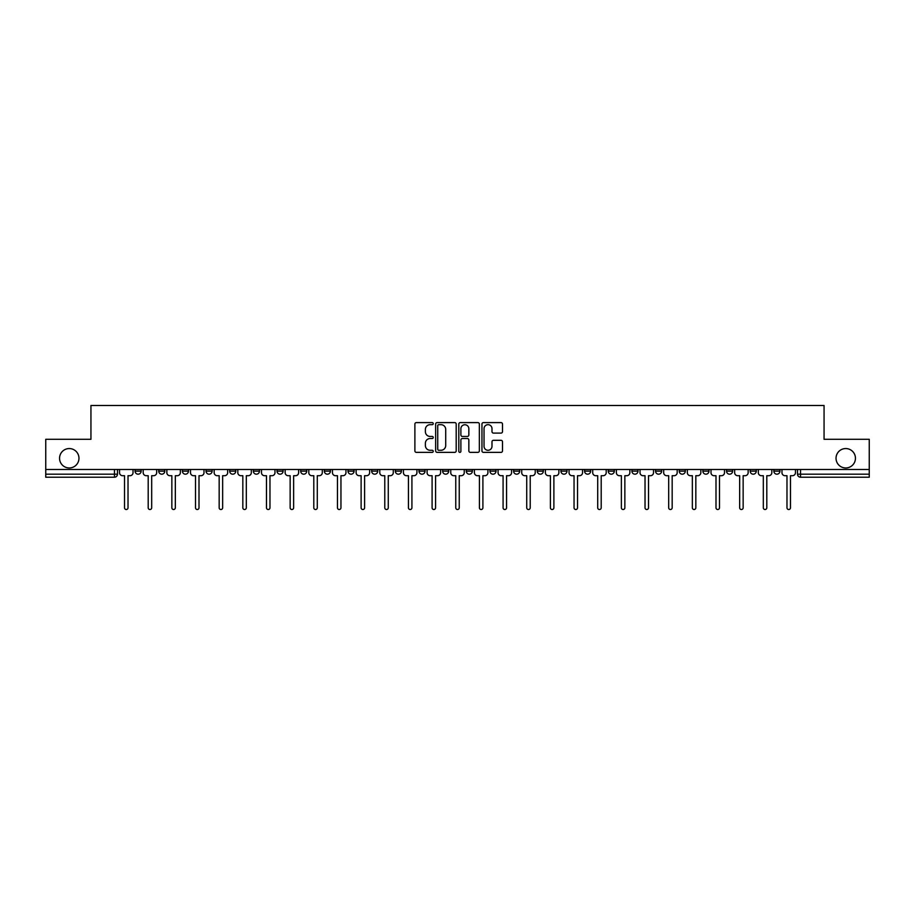 <?xml version="1.0" encoding="UTF-8"?>
<svg xmlns="http://www.w3.org/2000/svg" width="915" height="915" viewBox="0 0 915 915"><rect width="100%" height="100%" fill="white"/><g stroke="black" fill="none" stroke-linecap="round" stroke-linejoin="round"><path stroke-width="1.37" d="M433.241 423.634A1.041 1.041 0 0 0 432.189 422.593L416.382 422.593A1.487 1.487 0 0 0 414.884 424.08L414.884 450.878A1.487 1.487 0 0 0 416.382 452.365L432.189 452.365A1.041 1.041 0 0 0 433.241 451.324A1.041 1.041 0 0 0 432.189 450.283L430.142 450.283A4.758 4.758 0 0 1 425.384 445.525L425.384 443.283A4.758 4.758 0 0 1 430.142 438.525L432.189 438.525A1.041 1.041 0 0 0 433.241 437.484A1.041 1.041 0 0 0 432.189 436.444L430.142 436.444A4.758 4.758 0 0 1 425.384 431.674L425.384 429.444A4.758 4.758 0 0 1 430.142 424.674L432.189 424.674A1.041 1.041 0 0 0 433.241 423.634M836.036 458.255A9.71 9.71 0 0 0 845.746 467.965A9.71 9.71 0 0 0 855.445 458.255A9.71 9.71 0 0 0 845.746 448.556A9.71 9.71 0 0 0 836.036 458.255M59.555 458.255A9.71 9.71 0 0 0 69.254 467.965A9.71 9.71 0 0 0 78.965 458.255A9.71 9.71 0 0 0 69.254 448.556A9.71 9.71 0 0 0 59.555 458.255M773.861 469.487L773.861 471.145L779.923 471.145A3.031 3.031 0 0 1 776.892 474.187A3.031 3.031 0 0 1 773.861 471.145L773.861 469.487M750.197 469.487L750.197 471.145L756.27 471.145A3.031 3.031 0 0 1 753.228 474.187A3.031 3.031 0 0 1 750.197 471.145L750.197 469.487M608.246 469.487L608.246 471.145L614.308 471.145A3.031 3.031 0 0 1 611.277 474.187A3.031 3.031 0 0 1 608.246 471.145L608.246 469.487M584.594 469.487L584.594 471.145L590.655 471.145A3.031 3.031 0 0 1 587.624 474.187A3.031 3.031 0 0 1 584.594 471.145L584.594 469.487M560.929 469.487L560.929 471.145L566.991 471.145A3.031 3.031 0 0 1 563.96 474.187A3.031 3.031 0 0 1 560.929 471.145L560.929 469.487M513.612 469.487L513.612 471.145L519.674 471.145A3.031 3.031 0 0 1 516.643 474.187A3.031 3.031 0 0 1 513.612 471.145L513.612 469.487M466.295 471.145L466.295 469.487L466.295 471.145A3.031 3.031 0 0 0 469.326 474.187A3.031 3.031 0 0 1 466.295 471.145L472.357 471.145A3.031 3.031 0 0 1 469.326 474.187A3.031 3.031 0 0 0 472.357 471.145L472.357 469.487L472.357 471.145M442.643 471.145L442.643 469.487L442.643 471.145A3.031 3.031 0 0 0 445.674 474.187A3.031 3.031 0 0 1 442.643 471.145L448.705 471.145A3.031 3.031 0 0 1 445.674 474.187M418.978 471.145L418.978 469.487L418.978 471.145A3.031 3.031 0 0 0 422.009 474.187A3.031 3.031 0 0 1 418.978 471.145L425.04 471.145A3.031 3.031 0 0 1 422.009 474.187A3.031 3.031 0 0 0 425.04 471.145L425.04 469.487L425.04 471.145M395.326 469.487L395.326 471.145L401.388 471.145A3.031 3.031 0 0 1 398.357 474.187A3.031 3.031 0 0 1 395.326 471.145L395.326 469.487M371.662 469.487L371.662 471.145L377.723 471.145A3.031 3.031 0 0 1 374.693 474.187A3.031 3.031 0 0 1 371.662 471.145L371.662 469.487M348.009 469.487L348.009 471.145L354.071 471.145A3.031 3.031 0 0 1 351.04 474.187A3.031 3.031 0 0 1 348.009 471.145L348.009 469.487M324.345 471.145L324.345 469.487L324.345 471.145A3.031 3.031 0 0 0 327.376 474.187A3.031 3.031 0 0 1 324.345 471.145L330.406 471.145A3.031 3.031 0 0 1 327.376 474.187M277.028 471.145L277.028 469.487L277.028 471.145A3.031 3.031 0 0 0 280.059 474.187A3.031 3.031 0 0 1 277.028 471.145L283.09 471.145A3.031 3.031 0 0 1 280.059 474.187A3.031 3.031 0 0 0 283.09 471.145L283.09 469.487L283.09 471.145M253.364 471.145L253.364 469.487L253.364 471.145A3.031 3.031 0 0 0 256.406 474.187A3.031 3.031 0 0 1 253.364 471.145L259.437 471.145A3.031 3.031 0 0 1 256.406 474.187A3.031 3.031 0 0 0 259.437 471.145L259.437 469.487L259.437 471.145M229.711 471.145L229.711 469.487L229.711 471.145A3.031 3.031 0 0 0 232.742 474.187A3.031 3.031 0 0 1 229.711 471.145L235.773 471.145A3.031 3.031 0 0 1 232.742 474.187A3.031 3.031 0 0 0 235.773 471.145L235.773 469.487L235.773 471.145M206.047 471.145L206.047 469.487L206.047 471.145A3.031 3.031 0 0 0 209.089 474.187A3.031 3.031 0 0 1 206.047 471.145L212.12 471.145A3.031 3.031 0 0 1 209.089 474.187M182.394 471.145L182.394 469.487L182.394 471.145A3.031 3.031 0 0 0 185.425 474.187A3.031 3.031 0 0 1 182.394 471.145L188.456 471.145A3.031 3.031 0 0 1 185.425 474.187A3.031 3.031 0 0 0 188.456 471.145L188.456 469.487L188.456 471.145M158.73 471.145L158.73 469.487L158.73 471.145A3.031 3.031 0 0 0 161.772 474.187A3.031 3.031 0 0 1 158.73 471.145L164.803 471.145A3.031 3.031 0 0 1 161.772 474.187A3.031 3.031 0 0 0 164.803 471.145L164.803 469.487L164.803 471.145M501.008 433.092A1.487 1.487 0 0 0 502.495 431.606L502.495 424.08A1.487 1.487 0 0 0 501.008 422.593L483.44 422.593A1.487 1.487 0 0 0 481.953 424.08L481.953 450.878A1.487 1.487 0 0 0 483.44 452.365L501.008 452.365A1.487 1.487 0 0 0 502.495 450.878L502.495 441.796A1.487 1.487 0 0 0 501.008 440.309L493.482 440.309A1.487 1.487 0 0 0 491.996 441.796L491.996 446.303A3.98 3.98 0 0 1 488.015 450.283A3.98 3.98 0 0 1 484.035 446.303L484.035 428.666A3.98 3.98 0 0 1 488.015 424.674A3.98 3.98 0 0 1 491.996 428.666L491.996 431.606A1.487 1.487 0 0 0 493.482 433.092L501.008 433.092M45.75 469.487L45.75 439.303L90.94 439.303L90.94 405.482L824.06 405.482L824.06 439.303L869.25 439.303L869.25 469.487L45.75 469.487L45.75 474.187L117.486 474.187L117.486 469.487M456.196 424.08A1.487 1.487 0 0 0 454.709 422.593L437.141 422.593A1.487 1.487 0 0 0 435.654 424.08L435.654 450.878A1.487 1.487 0 0 0 437.141 452.365L454.709 452.365A1.487 1.487 0 0 0 456.196 450.878L456.196 424.08M460.291 422.593L477.859 422.593A1.487 1.487 0 0 1 479.346 424.08L479.346 450.878A1.487 1.487 0 0 1 477.859 452.365L470.344 452.365A1.487 1.487 0 0 1 468.846 450.878L468.846 440.012A1.487 1.487 0 0 0 467.359 438.525L462.372 438.525A1.487 1.487 0 0 0 460.885 440.012L460.885 451.324A1.041 1.041 0 0 1 459.845 452.365A1.041 1.041 0 0 1 458.804 451.324L458.804 424.08A1.487 1.487 0 0 1 460.291 422.593M797.514 469.487L797.514 474.187L869.25 474.187L869.25 477.218L800.545 477.218A3.031 3.031 0 0 1 797.514 474.187L797.514 469.487M869.25 469.487L869.25 474.187M117.486 474.187A3.031 3.031 0 0 1 114.455 477.218L45.75 477.218L45.75 474.187M779.923 469.487L779.923 471.145M756.27 469.487L756.27 471.145L756.27 469.487M732.606 469.487L732.606 471.145A3.031 3.031 0 0 1 729.575 474.187A3.031 3.031 0 0 1 726.544 471.145L732.606 471.145M726.544 469.487L726.544 471.145M708.953 469.487L708.953 471.145A3.031 3.031 0 0 1 705.911 474.187A3.031 3.031 0 0 1 702.88 471.145L708.953 471.145M702.88 469.487L702.88 471.145M685.289 469.487L685.289 471.145A3.031 3.031 0 0 1 682.258 474.187A3.031 3.031 0 0 1 679.227 471.145L685.289 471.145M679.227 469.487L679.227 471.145M661.637 469.487L661.637 471.145A3.031 3.031 0 0 1 658.594 474.187A3.031 3.031 0 0 1 655.563 471.145L661.637 471.145M655.563 469.487L655.563 471.145M637.972 469.487L637.972 471.145A3.031 3.031 0 0 1 634.941 474.187A3.031 3.031 0 0 1 631.91 471.145L637.972 471.145M631.91 469.487L631.91 471.145M614.308 469.487L614.308 471.145A3.031 3.031 0 0 1 611.277 474.187M590.655 469.487L590.655 471.145M566.991 471.145L566.991 469.487L566.991 471.145A3.031 3.031 0 0 1 563.96 474.187M543.338 469.487L543.338 471.145A3.031 3.031 0 0 1 540.308 474.187A3.031 3.031 0 0 1 537.277 471.145A3.031 3.031 0 0 0 540.308 474.187A3.031 3.031 0 0 0 543.338 471.145L537.277 471.145L537.277 469.487M519.674 471.145L519.674 469.487L519.674 471.145A3.031 3.031 0 0 1 516.643 474.187M496.022 469.487L496.022 471.145A3.031 3.031 0 0 1 492.991 474.187A3.031 3.031 0 0 1 489.96 471.145A3.031 3.031 0 0 0 492.991 474.187M489.96 469.487L489.96 471.145L496.022 471.145M448.705 469.487L448.705 471.145L448.705 469.487M401.388 471.145L401.388 469.487L401.388 471.145A3.031 3.031 0 0 1 398.357 474.187M377.723 471.145L377.723 469.487L377.723 471.145A3.031 3.031 0 0 1 374.693 474.187M354.071 471.145L354.071 469.487L354.071 471.145A3.031 3.031 0 0 1 351.04 474.187M330.406 469.487L330.406 471.145L330.406 469.487M306.754 471.145L306.754 469.487L306.754 471.145A3.031 3.031 0 0 1 303.723 474.187A3.031 3.031 0 0 1 300.692 471.145L306.754 471.145A3.031 3.031 0 0 1 303.723 474.187M300.692 469.487L300.692 471.145M212.12 469.487L212.12 471.145L212.12 469.487M141.139 469.487L141.139 471.145A3.031 3.031 0 0 1 138.108 474.187A3.031 3.031 0 0 1 135.077 471.145A3.031 3.031 0 0 0 138.108 474.187A3.031 3.031 0 0 0 141.139 471.145L141.139 469.487M135.077 469.487L135.077 471.145L141.139 471.145M438.777 424.674A1.041 1.041 0 0 0 437.736 425.727L437.736 449.242A1.041 1.041 0 0 0 438.777 450.283L440.938 450.283A4.758 4.758 0 0 0 445.708 445.525L445.708 429.444A4.758 4.758 0 0 0 440.938 424.674L438.777 424.674M468.846 428.735A3.98 3.98 0 0 0 464.866 424.754A3.98 3.98 0 0 0 460.885 428.735L460.885 434.945A1.487 1.487 0 0 0 462.372 436.444L467.359 436.444A1.487 1.487 0 0 0 468.846 434.945L468.846 428.735M119.533 469.487L119.533 472.666A3.031 3.031 0 0 0 122.564 475.697L124.531 475.697L124.531 507.779A1.739 1.739 0 0 0 126.281 509.518A1.739 1.739 0 0 0 128.02 507.779L128.02 475.697L129.999 475.697A3.031 3.031 0 0 0 133.03 472.666L133.03 469.487M143.186 469.487L143.186 472.666A3.031 3.031 0 0 0 146.228 475.697L148.196 475.697L148.196 507.779A1.739 1.739 0 0 0 149.934 509.518A1.739 1.739 0 0 0 151.684 507.779L151.684 475.697L153.651 475.697A3.031 3.031 0 0 0 156.682 472.666L156.682 469.487M166.85 469.487L166.85 472.666A3.031 3.031 0 0 0 169.881 475.697L171.848 475.697L171.848 507.779A1.739 1.739 0 0 0 173.598 509.518A1.739 1.739 0 0 0 175.337 507.779L175.337 475.697L177.316 475.697A3.031 3.031 0 0 0 180.347 472.666L180.347 469.487M190.503 469.487L190.503 472.666A3.031 3.031 0 0 0 193.545 475.697L195.513 475.697L195.513 507.779A1.739 1.739 0 0 0 197.251 509.518A1.739 1.739 0 0 0 199.001 507.779L199.001 475.697L200.968 475.697A3.031 3.031 0 0 0 203.999 472.666L203.999 469.487M214.167 469.487L214.167 472.666A3.031 3.031 0 0 0 217.198 475.697L219.165 475.697L219.165 507.779A1.739 1.739 0 0 0 220.915 509.518A1.739 1.739 0 0 0 222.654 507.779L222.654 475.697L224.633 475.697A3.031 3.031 0 0 0 227.663 472.666L227.663 469.487M237.82 469.487L237.82 472.666A3.031 3.031 0 0 0 240.862 475.697L242.83 475.697L242.83 507.779A1.739 1.739 0 0 0 244.568 509.518A1.739 1.739 0 0 0 246.318 507.779L246.318 475.697L248.285 475.697A3.031 3.031 0 0 0 251.316 472.666L251.316 469.487M261.484 469.487L261.484 472.666A3.031 3.031 0 0 0 264.515 475.697L266.482 475.697L266.482 507.779A1.739 1.739 0 0 0 268.232 509.518A1.739 1.739 0 0 0 269.971 507.779L269.971 475.697L271.949 475.697A3.031 3.031 0 0 0 274.98 472.666L274.98 469.487M285.137 469.487L285.137 472.666A3.031 3.031 0 0 0 288.179 475.697L290.147 475.697L290.147 507.779A1.739 1.739 0 0 0 291.885 509.518A1.739 1.739 0 0 0 293.635 507.779L293.635 475.697L295.602 475.697A3.031 3.031 0 0 0 298.633 472.666L298.633 469.487M308.801 469.487L308.801 472.666A3.031 3.031 0 0 0 311.832 475.697L313.799 475.697L313.799 507.779A1.739 1.739 0 0 0 315.549 509.518A1.739 1.739 0 0 0 317.288 507.779L317.288 475.697L319.266 475.697A3.031 3.031 0 0 0 322.297 472.666L322.297 469.487M332.454 469.487L332.454 472.666A3.031 3.031 0 0 0 335.496 475.697L337.463 475.697L337.463 507.779A1.739 1.739 0 0 0 339.202 509.518A1.739 1.739 0 0 0 340.952 507.779L340.952 475.697L342.919 475.697A3.031 3.031 0 0 0 345.962 472.666L345.962 469.487M356.118 469.487L356.118 472.666A3.031 3.031 0 0 0 359.149 475.697L361.116 475.697L361.116 507.779A1.739 1.739 0 0 0 362.866 509.518A1.739 1.739 0 0 0 364.605 507.779L364.605 475.697L366.583 475.697A3.031 3.031 0 0 0 369.614 472.666L369.614 469.487M379.771 469.487L379.771 472.666A3.031 3.031 0 0 0 382.813 475.697L384.78 475.697L384.78 507.779A1.739 1.739 0 0 0 386.519 509.518A1.739 1.739 0 0 0 388.269 507.779L388.269 475.697L390.236 475.697A3.031 3.031 0 0 0 393.278 472.666L393.278 469.487M403.435 469.487L403.435 472.666A3.031 3.031 0 0 0 406.466 475.697L408.433 475.697L408.433 507.779A1.739 1.739 0 0 0 410.183 509.518A1.739 1.739 0 0 0 411.922 507.779L411.922 475.697L413.9 475.697A3.031 3.031 0 0 0 416.931 472.666L416.931 469.487M427.088 469.487L427.088 472.666A3.031 3.031 0 0 0 430.13 475.697L432.097 475.697L432.097 507.779A1.739 1.739 0 0 0 433.836 509.518A1.739 1.739 0 0 0 435.586 507.779L435.586 475.697L437.553 475.697A3.031 3.031 0 0 0 440.595 472.666L440.595 469.487M450.752 469.487L450.752 472.666A3.031 3.031 0 0 0 453.783 475.697L455.762 475.697L455.762 507.779A1.739 1.739 0 0 0 457.5 509.518A1.739 1.739 0 0 0 459.238 507.779L459.238 475.697L461.217 475.697A3.031 3.031 0 0 0 464.248 472.666L464.248 469.487M474.405 469.487L474.405 472.666A3.031 3.031 0 0 0 477.447 475.697L479.414 475.697L479.414 507.779A1.739 1.739 0 0 0 481.164 509.518A1.739 1.739 0 0 0 482.903 507.779L482.903 475.697L484.87 475.697A3.031 3.031 0 0 0 487.912 472.666L487.912 469.487M498.069 469.487L498.069 472.666A3.031 3.031 0 0 0 501.1 475.697L503.078 475.697L503.078 507.779A1.739 1.739 0 0 0 504.817 509.518A1.739 1.739 0 0 0 506.567 507.779L506.567 475.697L508.534 475.697A3.031 3.031 0 0 0 511.565 472.666L511.565 469.487M521.722 469.487L521.722 472.666A3.031 3.031 0 0 0 524.764 475.697L526.731 475.697L526.731 507.779A1.739 1.739 0 0 0 528.481 509.518A1.739 1.739 0 0 0 530.22 507.779L530.22 475.697L532.187 475.697A3.031 3.031 0 0 0 535.229 472.666L535.229 469.487M545.386 469.487L545.386 472.666A3.031 3.031 0 0 0 548.417 475.697L550.395 475.697L550.395 507.779A1.739 1.739 0 0 0 552.134 509.518A1.739 1.739 0 0 0 553.884 507.779L553.884 475.697L555.851 475.697A3.031 3.031 0 0 0 558.882 472.666L558.882 469.487M569.038 469.487L569.038 472.666A3.031 3.031 0 0 0 572.081 475.697L574.048 475.697L574.048 507.779A1.739 1.739 0 0 0 575.798 509.518A1.739 1.739 0 0 0 577.537 507.779L577.537 475.697L579.504 475.697A3.031 3.031 0 0 0 582.546 472.666L582.546 469.487M592.703 469.487L592.703 472.666A3.031 3.031 0 0 0 595.734 475.697L597.712 475.697L597.712 507.779A1.739 1.739 0 0 0 599.451 509.518A1.739 1.739 0 0 0 601.201 507.779L601.201 475.697L603.168 475.697A3.031 3.031 0 0 0 606.199 472.666L606.199 469.487M616.367 469.487L616.367 472.666A3.031 3.031 0 0 0 619.398 475.697L621.365 475.697L621.365 507.779A1.739 1.739 0 0 0 623.115 509.518A1.739 1.739 0 0 0 624.854 507.779L624.854 475.697L626.821 475.697A3.031 3.031 0 0 0 629.863 472.666L629.863 469.487M640.02 469.487L640.02 472.666A3.031 3.031 0 0 0 643.051 475.697L645.029 475.697L645.029 507.779A1.739 1.739 0 0 0 646.768 509.518A1.739 1.739 0 0 0 648.518 507.779L648.518 475.697L650.485 475.697A3.031 3.031 0 0 0 653.516 472.666L653.516 469.487M663.684 469.487L663.684 472.666A3.031 3.031 0 0 0 666.715 475.697L668.682 475.697L668.682 507.779A1.739 1.739 0 0 0 670.432 509.518A1.739 1.739 0 0 0 672.17 507.779L672.17 475.697L674.138 475.697A3.031 3.031 0 0 0 677.18 472.666L677.18 469.487M687.337 469.487L687.337 472.666A3.031 3.031 0 0 0 690.368 475.697L692.346 475.697L692.346 507.779A1.739 1.739 0 0 0 694.085 509.518A1.739 1.739 0 0 0 695.835 507.779L695.835 475.697L697.802 475.697A3.031 3.031 0 0 0 700.833 472.666L700.833 469.487M711.001 469.487L711.001 472.666A3.031 3.031 0 0 0 714.032 475.697L715.999 475.697L715.999 507.779A1.739 1.739 0 0 0 717.749 509.518A1.739 1.739 0 0 0 719.487 507.779L719.487 475.697L721.455 475.697A3.031 3.031 0 0 0 724.497 472.666L724.497 469.487M734.654 469.487L734.654 472.666A3.031 3.031 0 0 0 737.684 475.697L739.663 475.697L739.663 507.779A1.739 1.739 0 0 0 741.402 509.518A1.739 1.739 0 0 0 743.152 507.779L743.152 475.697L745.119 475.697A3.031 3.031 0 0 0 748.15 472.666L748.15 469.487M758.318 469.487L758.318 472.666A3.031 3.031 0 0 0 761.349 475.697L763.316 475.697L763.316 507.779A1.739 1.739 0 0 0 765.066 509.518A1.739 1.739 0 0 0 766.804 507.779L766.804 475.697L768.772 475.697A3.031 3.031 0 0 0 771.814 472.666L771.814 469.487M781.97 469.487L781.97 472.666A3.031 3.031 0 0 0 785.001 475.697L786.98 475.697L786.98 507.779A1.739 1.739 0 0 0 788.719 509.518A1.739 1.739 0 0 0 790.469 507.779L790.469 475.697L792.436 475.697A3.031 3.031 0 0 0 795.467 472.666L795.467 469.487M114.455 469.487L114.455 477.218M800.545 469.487L800.545 477.218"/></g></svg>
